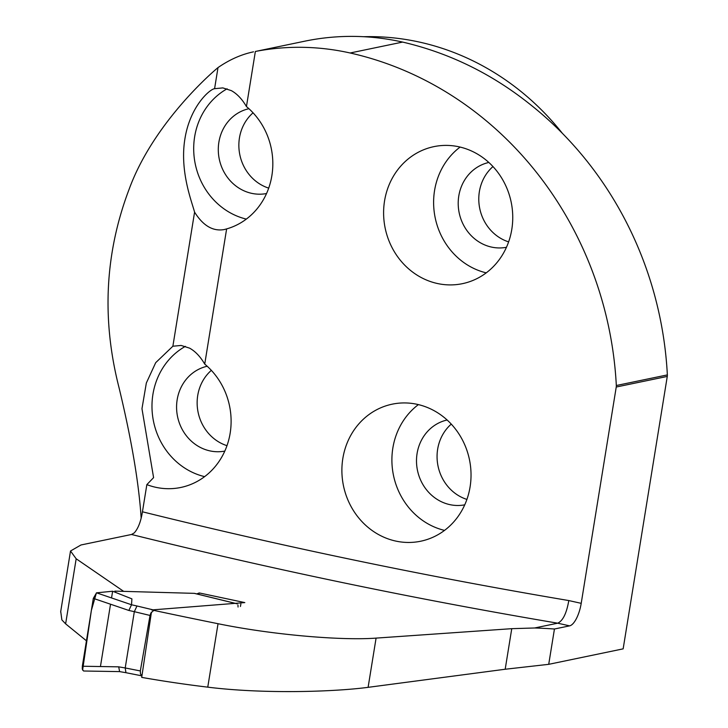 <?xml version="1.0" encoding="UTF-8"?>
<svg xmlns="http://www.w3.org/2000/svg" width="728" height="728" viewBox="0 0 728 728"><rect width="100%" height="100%" fill="white"/><g stroke="black" fill="none" stroke-linecap="round" stroke-linejoin="round"><path stroke-width="1.09" d="M667.276 376.421L616.243 387.023A6.661 6.124 78.3 0 0 616.325 385.512A348.821 320.611 78.3 0 0 350.132 52.989A270.625 248.739 78.3 0 0 255.364 51.47L304.814 41.178A270.625 248.739 78.3 0 1 402.63 42.078C449.322 52.962 491.873 73.783 530.293 104.532A348.821 320.611 78.3 0 1 667.358 374.911A6.661 6.124 78.3 0 1 667.276 376.421L623.15 648.857L548.721 664.327L505.187 669.241L368.104 687.341C332.987 691.964 262.935 694.048 207.762 687.15A1408.425 1294.539 -101.7 0 1 141.705 677.386L151.433 612.184M60.724 611.475L61.871 619.892L65.629 623.86L86.45 640.804M616.243 387.023L581.208 603.339A21.33 7.753 102.6 0 1 569.605 625.862L554.445 629.01A135.981 20.584 9.2 0 0 534.643 627.982L511.757 628.673L376.085 638.11C341.559 640.713 272.481 634.88 218.036 623.714L207.762 687.15M196.76 593.921L199.244 592.938L244.808 602.593L151.77 609.946A6590.884 6057.916 -101.7 0 0 218.036 623.714M253.517 51.834C241.35 54.391 229.511 59.641 218 67.595L214.587 88.689C209.7 89.198 190.09 106.397 184.93 138.711C179.607 170.871 191.601 201.083 194.585 212.139L172.873 346.228L155.692 362.68L146.337 383.019L141.969 408.708L153.59 477.632L146.847 484.63L142.442 511.793C140.877 521.548 138.147 528.583 134.252 532.905L131.513 534.479L80.972 544.981L70.516 551.005L76.176 558.776L123.442 591.209M534.643 627.982L557.694 623.186C562.871 620.893 566.575 613.349 568.805 600.564A6569.554 6038.305 -101.7 0 1 142.442 511.793M554.445 629.01L548.721 664.327M218 67.595C203.713 79.516 151.415 128.328 129.165 189.143C104.923 252.971 101.538 319.091 118.992 387.496C131.45 439.166 138.839 482.691 141.159 518.081M194.585 212.139C203.067 225.698 212.913 231.513 224.115 229.584L226.626 228.911L204.732 364.109A69.988 64.328 78.3 0 1 229.757 435.453A69.988 64.328 78.3 0 1 180.781 487.469A69.988 64.328 78.3 0 1 146.847 484.63M255.364 51.47L246.446 106.561C242.069 99.081 237.028 93.757 231.313 90.618L222.85 87.906L214.587 88.689M226.626 228.911A69.988 64.328 -101.7 0 0 271.872 175.657A69.988 64.328 -101.7 0 0 246.446 106.561M384.557 200.901A69.988 64.328 78.3 0 1 433.943 146.628A69.988 64.328 78.3 0 1 459.231 146.865A69.988 64.328 78.3 0 1 512.73 215.752A69.988 64.328 78.3 0 1 462.407 283.674A69.988 64.328 78.3 0 1 384.557 200.901M342.843 458.44A69.988 64.328 -101.7 0 0 420.702 541.222A69.988 64.328 -101.7 0 0 471.016 473.291A69.988 64.328 -101.7 0 0 417.526 404.404A69.988 64.328 -101.7 0 0 392.228 404.167A69.988 64.328 -101.7 0 0 342.843 458.44M172.873 346.228L181.136 345.445L189.608 348.157C195.313 351.305 200.355 356.62 204.732 364.109M185.394 346.355A69.988 64.328 -101.7 0 0 152.789 417.262A69.988 64.328 -101.7 0 0 204.613 476.64M227.109 88.807A69.988 64.328 -101.7 0 0 194.503 159.723A69.988 64.328 -101.7 0 0 246.328 219.101M199.244 592.938L198.799 594.412M562.362 133.315A266.621 245.063 -101.7 0 0 420.065 42.224A266.621 245.063 -101.7 0 0 363.536 36.709M418.4 404.604A69.988 64.328 -101.7 0 0 393.484 475.393A69.988 64.328 -101.7 0 0 444.535 530.394M447.119 420.001A43.325 39.822 -101.7 0 0 417.481 470.406A43.325 39.822 -101.7 0 0 464.746 504.832M451.26 424.106A43.325 39.822 -101.7 0 0 438.047 466.138A43.325 39.822 -101.7 0 0 466.903 499.417M207.198 366.248A43.325 39.822 -101.7 0 0 177.559 416.653A43.325 39.822 -101.7 0 0 224.825 451.087M211.338 370.352A43.325 39.822 -101.7 0 0 198.125 412.385A43.325 39.822 -101.7 0 0 226.99 445.673M248.912 108.709A43.325 39.822 -101.7 0 0 219.274 159.113A43.325 39.822 -101.7 0 0 266.539 193.539M253.053 112.813A43.325 39.822 -101.7 0 0 239.84 154.837A43.325 39.822 -101.7 0 0 268.705 188.124M460.114 147.065A69.988 64.328 -101.7 0 0 435.198 217.845A69.988 64.328 -101.7 0 0 486.24 272.854M488.834 162.462A43.325 39.822 -101.7 0 0 459.186 212.867A43.325 39.822 -101.7 0 0 506.451 247.293M492.974 166.566A43.325 39.822 -101.7 0 0 479.761 208.59A43.325 39.822 -101.7 0 0 508.617 241.878M115.807 592.355L114.888 591.118L194.312 593.356L237.191 603.84M237.947 604.977L238.056 607.025M83.593 671.007L82.282 669.05L82.328 666.238L93.32 598.352L96.533 592.829L131.531 604.759L131.895 598.862L112.631 591.236L96.533 592.829L112.631 591.236L111.539 597.943M131.531 604.759L128.856 610.455L93.32 598.352M141.933 675.866L125.953 672.699L125.207 667.967L134.325 611.675L128.856 610.455M125.216 667.949L140.322 670.943L150.032 615.451L134.325 611.675L136.973 605.987L153.344 609.918M153.808 610.383L150.923 612.958L150.032 615.451M140.322 670.943L140.513 674.01L141.951 675.766M125.98 672.699L119.619 671.607L118.7 666.839L125.207 667.967M82.601 670.115L91.373 610.41L96.424 592.847M110.529 604.213L100.564 665.747M569.605 625.862L557.694 623.186A6590.884 6057.916 78.3 0 1 131.513 534.479M76.176 558.776L65.629 623.86M581.208 603.339L568.805 600.564M350.132 52.989L402.63 42.078M616.325 385.512L667.358 374.911M368.104 687.341L376.085 638.11M505.187 669.241L511.757 628.673M131.513 604.777L136.973 605.987M82.328 666.238L118.7 666.839M60.652 611.939L70.498 551.123M240.431 606.479L240.886 603.976M114.687 592.055L114.833 591.109M194.558 593.375L237.201 603.803M83.675 671.007L119.701 671.607"/></g></svg>
